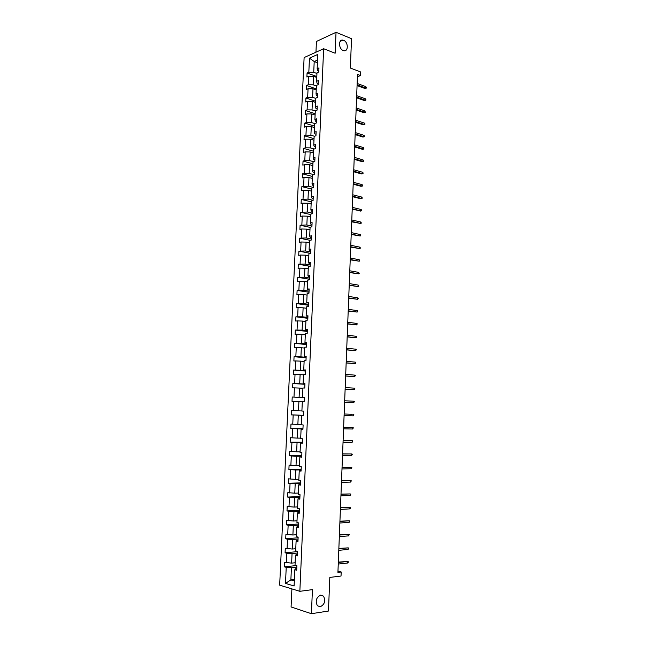 <?xml version="1.0" encoding="UTF-8"?>
<svg xmlns="http://www.w3.org/2000/svg" width="646" height="646" viewBox="0 0 646 646"><rect width="100%" height="100%" fill="white"/><g stroke="black" fill="none" stroke-linecap="round" stroke-linejoin="round"><path stroke-width="0.97" d="M320.715 595.095L323.517 596.137C325.786 600.901 324.696 604.446 320.238 606.78L317.372 605.714C315.151 600.901 316.265 597.364 320.715 595.095M343.64 40.343C348.38 42.014 348.533 51.93 343.793 50.687L343.22 50.509C338.488 48.91 338.27 38.962 342.986 40.149L343.64 40.343M291.895 588.894L291.08 606.965L311.412 613.7L312.43 589.637L299.849 591.316L323.646 48.733L335.145 53.222L336.033 32.3L316.435 41.457L315.959 52.213M336.033 32.3L351.529 38.671L350.342 68.04L360.67 71.972L360.525 75.542L357.513 74.403L337.923 572.372L341.193 571.985L337.971 571.137M311.412 613.7L328.459 611.035L329.815 577.419L341.031 576.03L341.193 571.985M323.646 48.733L304.113 57.567L279.67 585.163L299.849 591.316M296.821 567.059L291.427 567.648L290.878 579.89L285.492 583.395L286.226 567.35L284.426 566.849L296.498 565.541M294.39 579.462L290.878 579.89L294.326 580.899M291.427 567.648L286.226 567.35M297.443 553.033L292.057 553.557L291.629 563.126L284.636 562.343L284.426 566.849M286.428 562.827L286.864 553.259L285.072 552.798L297.507 551.611M298.064 539.055L292.695 539.507L292.267 549.043L285.274 548.309L285.072 552.798M287.074 548.753L287.51 539.216L285.71 538.796L298.121 537.771M298.678 525.125L293.324 525.505L292.896 535.009L285.92 534.315L285.71 538.796M287.712 534.726L288.148 525.222L286.356 524.843L298.735 523.979M299.3 511.244L293.954 511.551L293.526 521.023L286.558 520.377L286.356 524.843M288.35 520.749L288.786 511.277L286.994 510.929L299.34 510.235M299.914 497.412L294.576 497.646L294.148 507.086L287.195 506.48L286.994 510.929M288.988 506.819L289.416 497.38L287.623 497.073L299.946 496.532M300.519 483.62L295.198 483.789L294.778 493.197L287.833 492.64L287.623 497.073M289.618 492.938L290.046 483.531L288.261 483.256L300.551 482.877M301.133 469.876L295.82 469.973L295.4 479.356L288.463 478.839L288.261 483.256M290.248 479.098L290.676 469.723L288.891 469.489L301.157 469.271M301.739 456.181L296.441 456.213L296.021 465.556L289.093 465.088L288.891 469.489M290.878 465.314L291.306 455.971L289.521 455.769L301.763 455.705M302.344 442.534L297.055 442.494L296.643 451.804L289.723 451.376L289.521 455.769M291.507 451.57L291.935 442.26L290.151 442.09L302.36 442.187M302.95 428.928L297.677 428.815L297.257 438.101L290.345 437.713L290.151 442.09M292.129 437.875L292.557 428.589L290.773 428.459L302.958 428.718M303.547 415.37L298.29 415.192L297.871 424.446L290.975 424.099L290.773 428.459M292.759 424.22L293.179 414.974L291.394 414.877L303.555 415.289M302.312 401.772L298.896 401.61L298.484 410.832L291.596 410.533L291.394 414.877M293.373 410.614L293.801 401.4L292.016 401.336L292.218 397.007L304.339 397.621M302.917 388.278L299.51 388.076L299.098 397.266L292.218 397.007M293.995 397.056L294.415 387.875L292.638 387.842L292.832 383.53L304.928 384.297M303.515 374.833L300.115 374.583L299.704 383.748L292.832 383.53M294.608 383.546L295.028 374.389L293.252 374.397L293.445 370.093L305.518 371.014M304.113 361.429L300.721 361.138L300.309 370.271L293.445 370.093M295.23 370.077L295.642 360.952L293.865 360.993L294.067 356.705L306.107 357.779M304.71 348.073L301.327 347.742L300.915 356.842L294.067 356.705M295.836 356.657L296.256 347.556L294.479 347.637L294.673 343.365L306.689 344.576M305.3 334.757L301.924 334.386L301.512 343.454L294.673 343.365M296.449 343.276L296.861 334.208L295.093 334.321L295.287 330.058L307.27 331.43M305.897 321.49L302.522 321.078L302.118 330.114L295.287 330.058M297.055 329.945L297.467 320.909L295.698 321.046L295.892 316.806L307.851 318.316M306.487 308.263L303.119 307.811L302.716 316.815L295.892 316.806M297.669 316.653L298.072 307.649L296.304 307.819L296.498 303.596L308.433 305.251M307.068 295.085L303.717 294.584L303.313 303.563L296.498 303.596M298.266 303.402L298.678 294.431L296.91 294.641L297.103 290.425L309.014 292.234M307.657 281.947L304.306 281.406L303.903 290.353L297.103 290.425M298.872 290.207L299.284 281.26L297.515 281.503L297.709 277.296L309.587 279.25M308.239 268.849L304.896 268.268L304.5 277.191L297.709 277.296M299.469 277.045L299.881 268.13L298.113 268.405L298.307 264.214L310.161 266.314M308.82 255.8L305.485 255.178L305.09 264.069L298.307 264.214M300.075 263.931L300.479 255.041L298.71 255.348L298.904 251.173L310.306 253.337M309.402 242.791L306.075 242.129L305.679 250.987L298.904 251.173M300.665 250.858L301.068 242L299.308 242.339L299.502 238.18L309.967 240.288M309.983 229.823L306.664 229.12L306.261 237.954L299.502 238.18M301.262 237.833L301.666 228.999L299.905 229.37L300.091 225.228L310.088 227.368M310.556 216.903L307.246 216.16L306.85 224.961L300.091 225.228M301.852 224.84L302.255 216.047L300.495 216.45L300.689 212.316L310.661 214.569M311.13 204.015L307.827 203.24L307.431 212.009L300.689 212.316M302.449 211.904L302.845 203.127L301.084 203.563L301.278 199.444L311.227 201.818M311.703 191.176L308.408 190.36L308.013 199.105L301.278 199.444M303.031 199L303.434 190.255L301.674 190.723L301.868 186.613L311.8 189.108M312.276 178.377L308.982 177.521L308.594 186.242L301.868 186.613M303.62 186.137L304.016 177.424L302.263 177.925L302.449 173.831L312.365 176.439M312.842 165.626L309.563 164.722L309.168 173.411L302.449 173.831M304.209 173.322L304.605 164.641L302.845 165.166L303.039 161.088L312.922 163.809M313.407 152.908L310.137 151.971L309.741 160.636L304.791 160.547L303.039 161.088M304.791 160.547L305.187 151.891L303.434 152.448L303.62 148.386L313.488 151.229M313.972 140.239L310.71 139.261L310.314 147.894L305.372 147.813L303.62 148.386M305.372 147.813L305.768 139.189L304.016 139.778L304.201 135.725L314.045 138.68M314.537 127.601L311.275 126.592L310.887 135.192L305.954 135.119L304.201 135.725M305.954 135.119L306.341 126.519L304.589 127.141L304.775 123.103L314.602 126.172M315.103 115.012L311.848 113.954L311.461 122.538L306.527 122.474L304.775 123.103M306.527 122.474L306.915 113.898L305.17 114.544L305.356 110.523L315.159 113.704M315.66 102.456L312.414 101.365L312.026 109.917L307.1 109.86L305.356 110.523M307.1 109.86L307.496 101.317L305.744 101.995L305.929 97.982L315.716 101.277M316.217 89.947L312.979 88.817L312.591 97.344L307.674 97.288L305.929 97.982M307.674 97.288L308.061 88.777L306.317 89.479L306.503 85.482L316.265 88.89M316.774 77.48L313.536 76.309L313.157 84.804L308.247 84.763L306.503 85.482M308.247 84.763L308.635 76.268L306.89 77.011L307.076 73.022L316.815 76.535M317.428 62.743L314.206 61.532L313.722 72.312L308.82 72.271L307.076 73.022M308.82 72.271L309.466 58.148L317.8 54.409L317.162 68.694L318.962 67.919L318.777 71.972L316.984 72.74L316.605 81.323L318.397 80.58L318.22 84.65L316.419 85.377L316.039 93.993L317.832 93.282L317.654 97.368L315.854 98.063L315.474 106.703L317.267 106.025L317.089 110.119L315.288 110.789L314.901 119.462L316.702 118.816L316.524 122.918L314.715 123.556L314.327 132.26L316.136 131.639L315.951 135.757L314.15 136.371L313.762 145.092L315.563 144.51L315.377 148.645L313.576 149.218L313.181 157.979L314.99 157.422L314.804 161.573L313.003 162.114L312.607 170.899L314.416 170.374L314.231 174.541L312.422 175.05L312.034 183.868L313.843 183.375L313.657 187.55L311.848 188.026L311.453 196.877L313.262 196.416L313.076 200.607L311.267 201.051L310.871 209.926L312.68 209.498L312.494 213.705L310.686 214.117L310.282 223.023L312.099 222.628L311.913 226.843L310.096 227.222L309.7 236.161L311.517 235.798L311.324 240.029L309.515 240.377L309.111 249.34L310.928 249.017L310.742 253.256L308.925 253.579L308.522 262.567L310.338 262.276L310.153 266.532L308.336 266.814L307.932 275.842L309.749 275.576L309.563 279.855L307.738 280.098L307.334 289.15L309.159 288.923L308.966 293.219L307.149 293.429L306.737 302.514L308.562 302.32L308.376 306.624L306.551 306.802L306.139 315.918L307.964 315.757L307.779 320.077L305.954 320.222L305.542 329.371L307.367 329.242L307.173 333.578L305.348 333.691L304.944 342.865L306.769 342.776L306.575 347.12L304.75 347.201L304.339 356.406L306.164 356.35L305.97 360.71L304.145 360.751L303.733 369.988L305.566 369.972L305.372 374.349L303.539 374.357L303.127 383.627L304.952 383.643L304.759 388.028L302.926 388.004L302.514 397.298L304.347 397.355L304.153 401.764L302.32 401.699L301.9 411.026L303.741 411.114L303.539 415.54L301.706 415.435L301.286 424.802L303.127 424.923L302.926 429.356L301.093 429.227L300.673 438.618L302.514 438.779L302.312 443.229L300.479 443.059L300.051 452.483L301.892 452.685L301.698 457.15L299.857 456.94L299.437 466.396L301.278 466.63L301.076 471.112L299.235 470.869L298.815 480.358L300.656 480.632L300.455 485.13L298.613 484.847L298.186 494.368L300.035 494.683L299.833 499.188L297.984 498.873L297.564 508.426L299.405 508.773L299.203 513.304L297.362 512.94L296.934 522.533L298.775 522.921L298.573 527.459L296.732 527.063L296.304 536.689L298.145 537.109L297.943 541.671L296.094 541.235L295.666 550.893L297.515 551.353L297.313 555.931L295.464 555.455L295.028 565.145L296.885 565.646L296.684 570.24L294.826 569.724L294.1 585.979L285.492 583.395M295.464 555.455L296.094 554.575L297.378 554.454M295.141 562.755L291.629 563.126M292.057 553.557L286.864 553.259M296.094 541.235L296.724 540.444L298.008 540.339M295.763 548.72L292.267 549.043M292.695 539.507L287.51 539.216M296.732 527.063L297.346 526.361L298.63 526.272M296.385 534.735L292.896 535.009M293.324 525.505L288.148 525.222M297.362 512.94L299.251 512.254M297.007 520.797L293.526 521.023M293.954 511.551L288.786 511.277M297.984 498.873L299.873 498.284M297.628 506.908L294.148 507.086M294.576 497.646L289.416 497.38M298.613 484.847L300.487 484.363M298.242 493.06L294.778 493.197M295.198 483.789L290.046 483.531M299.235 470.869L301.101 470.482M298.864 479.259L295.4 479.356M295.82 469.973L290.676 469.723M299.857 456.94L301.714 456.657M299.478 465.508L296.021 465.556M296.441 456.213L291.306 455.971M300.479 443.059L302.328 442.873M300.083 451.804L296.643 451.804M297.055 442.494L291.935 442.26M301.093 429.227L302.942 429.138M300.697 438.141L297.257 438.101M297.677 428.815L292.557 428.589M301.706 415.435L303.547 415.451M301.302 424.535L297.871 424.446M298.29 415.192L293.179 414.974M301.908 410.961L298.484 410.832M298.896 401.61L293.801 401.4M302.514 397.298L304.347 397.443M304.339 397.532L299.098 397.266M299.51 388.076L294.415 387.875M303.127 383.627L304.944 383.861M304.936 384.079L299.704 383.748M300.115 374.583L295.028 374.389M303.733 369.988L305.55 370.328M305.534 370.667L300.309 370.271M300.721 361.138L295.642 360.952M304.339 356.406L306.147 356.834M306.123 357.303L300.915 356.842M301.327 347.742L296.256 347.556M304.944 342.865L306.745 343.389M306.713 343.987L301.512 343.454M301.924 334.386L296.861 334.208M305.542 329.371L307.334 329.993M307.302 330.712L302.118 330.114M302.522 321.078L297.467 320.909M306.139 315.918L307.932 316.637M307.892 317.477L302.716 316.815M303.119 307.811L298.072 307.649M306.737 302.514L308.522 303.321M308.473 304.29L303.313 303.563M303.717 294.584L298.678 294.431M307.334 289.15L309.111 290.054M309.063 291.144L303.903 290.353M304.306 281.406L299.284 281.26M307.932 275.842L308.465 276.625L309.692 276.835M309.644 278.038L304.5 277.191M304.896 268.268L299.881 268.13M308.522 262.567L309.054 263.431L310.282 263.657M310.217 264.981L305.09 264.069M305.485 255.178L300.479 255.041M309.111 249.34L309.636 250.285L310.863 250.519M310.799 251.964L305.679 250.987M306.075 242.129L301.068 242M309.7 236.161L310.217 237.179L311.445 237.429M311.372 238.996L306.261 237.954M306.664 229.12L301.666 228.999M310.282 223.023L310.799 224.114L312.018 224.38M311.945 226.06L306.85 224.961M307.246 216.16L302.255 216.047M310.871 209.926L311.38 211.089L312.599 211.371M312.519 213.172L307.431 212.009M307.827 203.24L302.845 203.127M311.453 196.877L311.961 198.112L313.173 198.411M313.084 200.325L308.013 199.105M308.408 190.36L303.434 190.255M312.034 183.868L312.535 185.176L313.746 185.491M313.657 187.518L308.594 186.242M308.982 177.521L304.016 177.424M312.607 170.899L313.108 172.288L314.319 172.611M313.827 174.654L309.168 173.411M309.563 164.722L304.605 164.641M313.181 157.979L313.681 159.433L314.885 159.772M313.996 161.815L309.741 160.636M310.137 151.971L305.187 151.891M313.762 145.092L314.255 146.626L315.45 146.981M314.198 149.016L310.314 147.894M310.71 139.261L305.768 139.189M314.327 132.26L314.82 133.859L316.023 134.223M314.44 136.266L310.887 135.192M311.275 126.592L306.341 126.519M314.901 119.462L315.385 121.133L316.58 121.513M314.715 123.564L311.461 122.538M311.848 113.954L306.915 113.898M315.474 106.703L315.951 108.447L317.146 108.843M315.28 110.983L312.026 109.917M312.414 101.365L307.496 101.317M316.039 93.993L316.516 95.81L317.703 96.214M315.837 98.442L312.591 97.344M312.979 88.817L308.061 88.777M316.605 81.323L317.073 83.205L318.26 83.625M316.395 85.942L313.157 84.804M313.536 76.309L308.635 76.268M317.162 68.694L317.63 70.648L318.817 71.084M357.416 76.777L360.525 75.542M316.952 73.491L313.722 72.312M317.549 60.054L314.206 61.532L309.466 58.148M294.826 569.724L295.464 568.763L296.748 568.617M357.068 85.603L364.756 88.413L365.741 88.05L357.101 84.876M365.789 86.653L366.33 87.323L366.298 88.098L365.741 88.05L365.789 86.653L357.157 83.471M366.298 88.098L364.756 88.413M356.592 97.788L364.296 100.518L365.281 100.162L356.616 97.094M365.329 98.765L365.87 99.427L365.838 100.203L365.281 100.162L365.329 98.765L356.673 95.681M365.838 100.203L364.296 100.518M356.108 110.022L363.827 112.654L364.812 112.315L356.14 109.352M364.869 110.91L365.378 112.347L364.812 112.315L364.869 110.91L356.196 107.93M365.378 112.347L363.827 112.654M355.631 122.288L363.359 124.831L364.344 124.508L355.655 121.642M364.401 123.103L364.942 123.741L364.909 124.525L364.344 124.508L364.401 123.103L355.712 120.221M364.909 124.525L363.359 124.831M355.147 134.594L362.89 137.049L363.876 136.742L355.171 133.972M363.932 135.329L364.473 135.951L364.441 136.742L363.876 136.742L363.932 135.329L355.227 132.551M364.441 136.742L362.89 137.049M354.662 146.941L362.422 149.299L363.407 149.008L354.678 146.351M363.464 147.587L363.981 148.992L363.407 149.008L363.464 147.587L354.735 144.914M363.981 148.992L362.422 149.299M354.17 159.328L361.954 161.597L362.939 161.314L354.194 158.763M362.995 159.893L363.536 160.499L363.504 161.29L362.939 161.314L362.995 159.893L354.25 157.325M363.504 161.29L361.954 161.597M353.685 171.747L361.477 173.919L362.471 173.661L353.701 171.206M362.519 172.232L363.068 172.829L363.036 173.621L362.471 173.661L362.519 172.232L353.758 169.769M363.036 173.621L361.477 173.919M353.192 184.207L361.009 186.29L361.994 186.048L353.209 183.698M362.051 184.611L362.6 185.192L362.567 185.991L361.994 186.048L362.051 184.611L353.265 182.261M362.567 185.991L361.009 186.29M352.7 196.715L360.533 198.702L361.518 198.467L352.716 196.231M361.574 197.03L362.123 197.603L362.091 198.403L361.518 198.467L361.574 197.03L352.773 194.785M362.091 198.403L360.533 198.702M352.207 209.256L361.041 210.935L352.223 208.803M361.098 209.49L361.647 210.047L361.615 210.846L361.041 210.935L361.098 209.49L352.28 207.35M361.615 210.846L360.056 211.145M351.715 221.836L360.565 223.435L351.731 221.408M360.621 221.99L361.171 222.539L361.138 223.338L360.565 223.435L360.621 221.99L351.787 219.955M361.138 223.338L359.572 223.637M351.214 234.458L360.088 235.976L351.23 234.062M360.145 234.53L360.694 235.063L360.662 235.863L360.088 235.976L360.145 234.53L351.287 232.6M350.713 247.127L359.604 248.557L350.73 246.756M359.66 247.103L360.218 247.628L360.185 248.435L359.604 248.557L359.66 247.103L350.786 245.286M350.221 259.829L359.128 261.186L350.229 259.49M359.176 259.724L359.733 260.233L359.701 261.041L359.128 261.186L359.176 259.724L350.285 258.012M349.712 272.572L358.643 273.847L349.728 272.257M358.7 272.386L359.224 273.694L358.643 273.847L358.7 272.386L349.785 270.787M349.211 285.362L358.15 286.549L349.228 285.072M358.207 285.08L358.74 286.38L358.15 286.549L358.207 285.08L349.284 283.594M348.711 298.186L357.666 299.292L348.719 297.935M357.723 297.822L358.28 298.29L357.666 299.292L357.723 297.822L348.775 296.449M348.202 311.057L357.181 312.075L348.21 310.831M357.238 310.597L357.795 311.057L357.181 312.075L357.238 310.597L348.267 309.337M347.693 323.961L356.689 324.906L347.701 323.767M356.745 323.42L357.311 323.864L356.689 324.906L356.745 323.42L347.758 322.273M347.185 336.913L356.196 337.769L347.193 336.752M356.253 336.283L356.818 336.719L356.196 337.769L356.253 336.283L347.249 335.25M346.676 349.906L355.704 350.681L346.676 349.777M355.76 349.187L356.326 349.607L355.704 350.681L355.76 349.187L346.74 348.267M346.159 362.947L355.211 363.625L346.167 362.842M355.268 362.131L355.833 362.543L355.211 363.625L355.268 362.131L346.224 361.332M345.642 376.02L354.711 376.618L345.65 375.948M354.767 375.116L355.34 375.512L354.711 376.618L354.767 375.116L345.707 374.43M345.125 389.142L354.218 389.651L345.134 389.102M354.274 388.149L354.84 388.529L354.218 389.651L354.274 388.149L345.19 387.576M353.774 401.223L354.339 401.586L353.717 402.733L344.609 402.296L352.708 402.7L353.717 402.733L353.774 401.223L344.673 400.77M353.217 415.846L353.846 414.692L353.273 414.336L353.217 415.846L344.092 415.531M352.264 414.288L344.148 413.989L352.264 414.288M352.708 429.009L353.338 427.83L352.764 427.49L352.708 429.009L343.567 428.815M343.632 427.281L352.764 427.49L343.632 427.232M352.207 442.219L352.837 441.016L352.264 440.693L352.207 442.219L343.042 442.139M343.107 440.596L352.264 440.693L343.107 440.524M351.699 455.462L352.336 454.243L351.755 453.936L351.699 455.462L342.517 455.503M342.582 453.96L351.755 453.936L342.582 453.855M351.19 468.754L351.828 467.518L351.246 467.22L351.19 468.754L341.992 468.915M342.049 467.373L351.246 467.22L342.057 467.228M350.681 482.086L351.319 480.834L350.738 480.551L350.681 482.086L341.459 482.376M341.524 480.818L350.738 480.551L341.532 480.648M350.172 495.466L350.81 494.19L350.229 493.924L350.172 495.466L340.926 495.878M340.991 494.319L350.229 493.924L340.999 494.117M349.656 508.887L350.269 508.459L350.302 507.595L349.72 507.336L349.656 508.887L340.394 509.428M340.458 507.861L349.72 507.336L340.466 507.627M349.147 522.356L349.785 521.047L349.203 520.797L349.147 522.356L339.861 523.018M339.925 521.443L349.203 520.797L339.933 521.177M348.63 535.865L349.268 534.533L348.687 534.307L348.63 535.865L339.328 536.656M339.384 535.074L348.687 534.307L339.4 534.775M348.105 549.423L348.759 548.074L348.17 547.856L348.105 549.423L338.787 550.335M338.851 548.753L348.17 547.856L338.859 548.422M347.588 563.021L348.202 562.521L348.234 561.649L347.653 561.447L347.588 563.021L338.246 564.063M338.31 562.48L347.653 561.447L338.326 562.109M323.517 596.137L320.327 595.176M342.986 40.149L340.103 41.457"/></g></svg>
